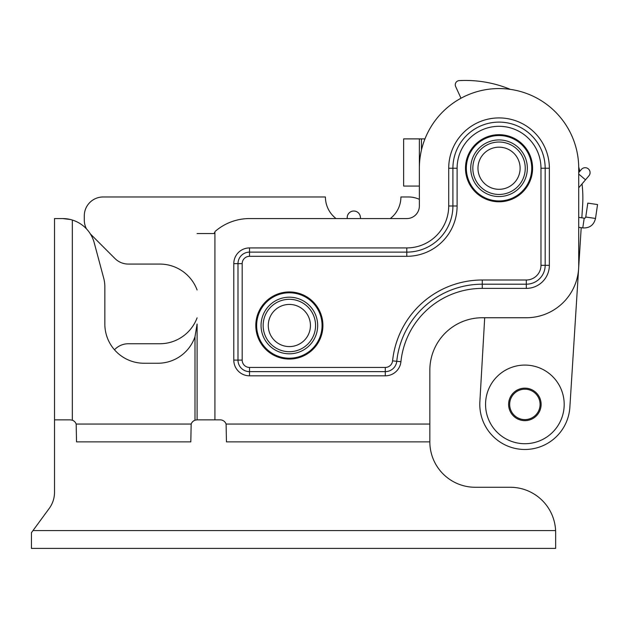 <?xml version="1.0" encoding="UTF-8"?>
<svg xmlns="http://www.w3.org/2000/svg" width="629" height="629" viewBox="0 0 629 629"><rect width="100%" height="100%" fill="white"/><g stroke="black" fill="none" stroke-linecap="round" stroke-linejoin="round"><path stroke-width="0.94" d="M499.041 194.455A26.214 26.214 0 0 1 476.342 155.135A26.214 26.214 0 0 1 521.74 155.135A26.214 26.214 0 0 1 499.041 194.455M289.356 351.713A26.214 26.214 0 0 1 266.657 312.401A26.214 26.214 0 0 1 312.055 312.401A26.214 26.214 0 0 1 289.356 351.713M460.994 98.234L455.648 86.535A4.191 4.191 0 0 1 459.241 80.606A117.419 117.419 0 0 1 510.347 89.373M578.711 166.921A117.419 117.419 0 0 1 579.812 171.3M508.617 404.392A16.252 16.252 0 0 0 524.869 420.644A16.252 16.252 0 0 0 541.121 404.392A16.252 16.252 0 0 0 524.869 388.148A16.252 16.252 0 0 0 508.617 404.392M485.557 404.392A39.312 39.312 0 0 0 524.869 443.712A39.312 39.312 0 0 0 564.189 404.392A39.312 39.312 0 0 0 524.869 365.079A39.312 39.312 0 0 0 485.557 404.392M353.066 211.061A6.605 6.605 0 0 0 347.247 218.373L347.247 218.365A6.605 6.605 0 0 1 347.247 218.365A6.605 6.605 0 0 1 353.066 211.061A6.605 6.605 0 0 1 360.37 216.879L360.559 218.57M196.956 419.865L194.998 420.219A6.29 6.29 0 0 0 191.169 424.056L190.807 441.88L76.534 441.88L76.172 424.056A6.29 6.29 0 0 0 72.335 420.219L70.244 419.858L72.335 420.219L72.335 220.04A32.708 32.708 0 0 0 62.633 218.57L70.244 219.466M197.097 324.037L197.097 419.858L197.097 324.037L194.998 336.688A39.21 39.21 0 0 1 157.887 363.248L144.049 363.248A39.21 39.21 0 0 1 104.839 324.037A39.21 39.21 0 0 0 114.47 349.779L114.981 349.276A18.87 18.87 0 0 1 128.324 343.748L159.774 343.748A39.839 39.839 0 0 0 197.097 317.842M213.994 233.548L214.921 232.085A1.046 1.046 0 0 1 215.283 231.291A52.419 52.419 0 0 1 249.516 218.57L406.782 218.57A12.58 12.58 0 0 0 419.362 205.982L419.362 138.891L403.637 138.891L403.637 186.066L419.362 186.066M197.097 419.858L220.166 419.858A6.29 6.29 0 0 1 226.094 424.056L226.456 441.88L429.843 441.88A45.398 45.398 0 0 0 475.241 487.271L510.261 487.271A45.398 45.398 0 0 1 555.604 530.577A16.606 6.031 87.4 0 1 555.651 532.669L555.604 530.577L32.991 530.569L31.45 532.669L49.235 508.413A27.259 27.259 0 0 0 54.519 492.295L54.519 218.57L62.633 218.57L54.519 218.57M419.362 168.242A79.679 79.679 0 0 1 499.041 88.563A79.679 79.679 0 0 1 578.719 168.242L578.719 265.328A52.419 52.419 0 0 1 526.3 317.747L482.262 317.747A52.419 52.419 0 0 0 429.843 370.166L429.843 441.88M424.968 138.891L419.362 138.891M103.722 278.246L94.232 242.81L103.722 278.246A32.708 32.708 0 0 1 104.839 286.714L104.839 324.037M31.45 532.669L31.45 548.394L555.651 548.394L555.651 532.669M509.671 404.392A15.198 15.198 0 0 1 524.869 389.194A15.198 15.198 0 0 1 540.075 404.392A15.198 15.198 0 0 1 524.869 419.598A15.198 15.198 0 0 1 509.671 404.392M581.204 227.69L569.866 407.238A45.084 45.084 0 0 1 522.156 449.397A45.084 45.084 0 0 1 479.864 401.805L484.7 317.747M582.029 183.92A117.419 117.419 0 0 1 582.627 205.266L581.833 217.823M419.362 199.338A26.214 26.214 0 0 0 408.473 196.971L400.909 196.971A27.259 27.259 0 0 1 390.279 218.57M86.519 228.925A18.87 18.87 0 0 1 84.286 220.032L84.286 215.841A18.87 18.87 0 0 1 103.164 196.971L325.421 196.971A27.259 27.259 0 0 0 336.051 218.57M197.097 289.969A39.839 39.839 0 0 0 159.774 264.07L128.324 264.07A18.87 18.87 0 0 1 114.981 258.543L90.356 233.917M322.072 325.507A32.708 32.708 0 0 1 273.002 353.828A32.708 32.708 0 0 1 273.002 297.179A32.708 32.708 0 0 1 322.072 325.507M317.669 325.507A28.305 28.305 0 0 1 275.203 350.015A28.305 28.305 0 0 1 275.203 300.992A28.305 28.305 0 0 1 317.669 325.507M310.435 325.507A21.072 21.072 0 0 1 278.82 343.756A21.072 21.072 0 0 1 278.82 307.251A21.072 21.072 0 0 1 310.435 325.507M531.749 168.242A32.708 32.708 0 0 1 482.687 196.57A32.708 32.708 0 0 1 482.687 139.913A32.708 32.708 0 0 1 531.749 168.242M527.346 168.242A28.305 28.305 0 0 1 484.888 192.757A28.305 28.305 0 0 1 484.888 143.727A28.305 28.305 0 0 1 527.346 168.242M520.112 168.242A21.072 21.072 0 0 1 488.505 186.491A21.072 21.072 0 0 1 488.505 149.993A21.072 21.072 0 0 1 520.112 168.242M482.262 317.747A52.419 52.419 0 0 0 429.843 370.166M94.232 242.81A32.708 32.708 0 0 0 72.335 220.04M213.876 233.548L197.097 233.548M70.244 419.858L54.519 419.858M465.491 168.242A33.549 33.549 0 0 0 515.811 197.294A33.549 33.549 0 0 0 515.811 139.19A33.549 33.549 0 0 0 465.491 168.242M255.806 325.507A33.549 33.549 0 0 0 306.134 354.559A33.549 33.549 0 0 0 306.134 296.448A33.549 33.549 0 0 0 255.806 325.507M249.516 256.31L249.516 252.119L406.782 252.119A46.129 46.129 0 0 0 452.911 205.982L452.911 168.242A46.129 46.129 0 0 1 499.041 122.112A46.129 46.129 0 0 1 545.17 168.242L545.17 265.328A18.87 18.87 0 0 1 526.3 284.198L482.262 284.198A85.969 85.969 0 0 0 396.757 361.29A11.534 11.534 0 0 1 385.286 371.637L249.516 371.637A11.534 11.534 0 0 1 237.99 360.103L237.99 263.645A11.534 11.534 0 0 1 249.516 252.119L406.782 252.119L406.782 256.31A50.32 50.32 0 0 0 457.102 205.982L457.102 168.242A41.939 41.939 0 0 1 499.041 126.303A41.939 41.939 0 0 1 540.979 168.242L540.979 265.328A14.679 14.679 0 0 1 526.3 279.999L482.262 279.999A90.159 90.159 0 0 0 392.582 360.857A7.336 7.336 0 0 1 385.286 367.438L249.516 367.438A7.336 7.336 0 0 1 242.181 360.103L242.181 263.645A7.336 7.336 0 0 1 249.516 256.31L406.782 256.31M385.286 367.438L385.286 371.637L249.516 371.637L249.516 367.438M578.719 187.812L588.909 175.813A4.93 4.93 0 0 0 588.343 168.871A4.93 4.93 0 0 0 581.4 169.437L578.719 172.59M585.756 217.021L595.506 218.452L597.55 204.559L587.801 203.12L585.756 217.021A1.36 1.36 0 0 1 584.207 218.169L578.719 217.367M578.719 227.328L582.776 227.918L584.207 218.169M421.461 138.891L421.461 150.087M226.094 424.056L429.843 424.056M214.921 419.858L214.921 232.502M406.782 247.92A41.939 41.939 0 0 0 448.713 205.982L448.713 168.242A50.32 50.32 0 0 1 499.041 117.922A50.32 50.32 0 0 1 549.361 168.242L549.361 265.328A23.069 23.069 0 0 1 526.3 288.389L482.262 288.389A81.778 81.778 0 0 0 400.925 361.722A15.725 15.725 0 0 1 385.286 375.827L249.516 375.827A15.725 15.725 0 0 1 233.791 360.103L233.791 263.645A15.725 15.725 0 0 1 249.516 247.92L406.782 247.92L406.782 252.119M76.172 424.056L191.169 424.056M194.998 420.219L194.998 336.688M457.102 205.982L448.713 205.982M242.181 263.645L233.791 263.645M242.181 360.103L233.791 360.103M392.582 360.857L400.925 361.722M482.262 279.999L482.262 288.389M526.3 279.999L526.3 288.389M540.979 265.328L549.361 265.328M540.979 168.242L549.361 168.242M457.102 168.242L448.713 168.242M385.286 375.827L385.286 371.637M249.516 375.827L249.516 371.637M249.516 247.92L249.516 252.119M585.513 179.815L578.719 174.036M595.506 218.452C593.855 225.096 589.617 228.256 582.776 227.918"/></g></svg>
